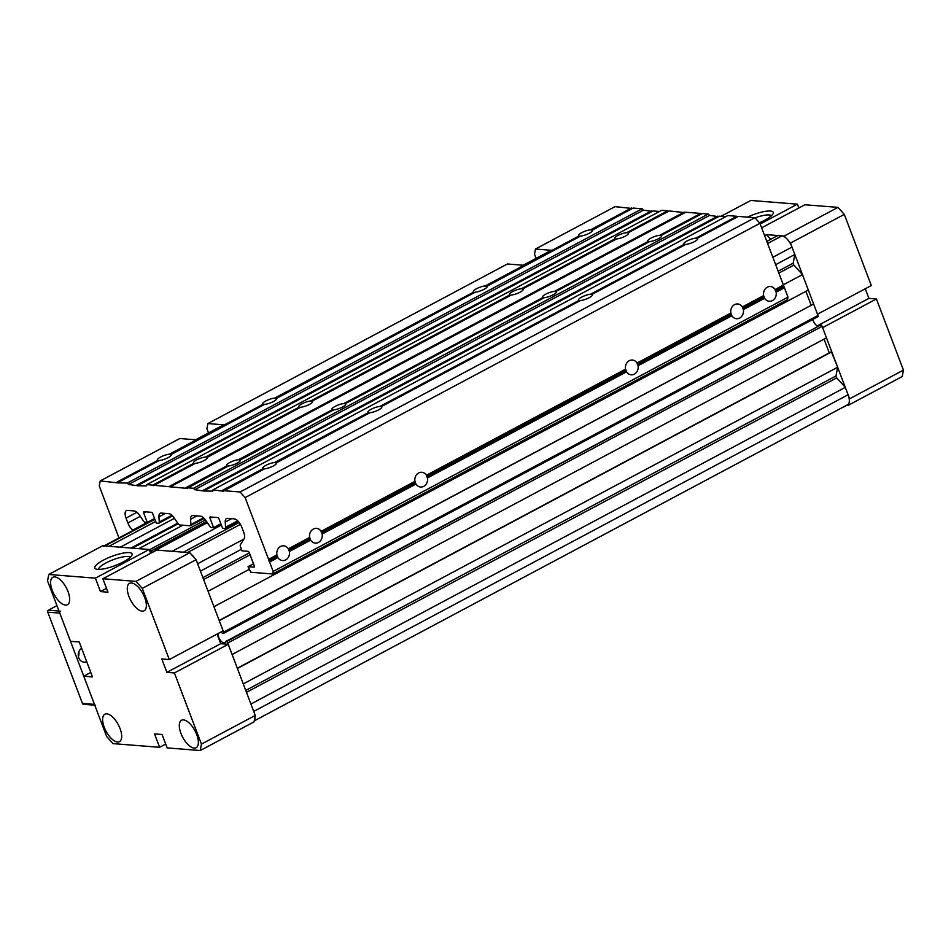 <?xml version="1.0" encoding="UTF-8"?>
<svg xmlns="http://www.w3.org/2000/svg" width="951" height="951" viewBox="0 0 951 951"><rect width="100%" height="100%" fill="white"/><g stroke="black" fill="none" stroke-linecap="round" stroke-linejoin="round"><path stroke-width="1.43" d="M129.205 552.602A19.923 4.886 159.2 0 1 131.916 555.289A19.923 4.886 159.2 0 1 117.258 564.739A19.923 4.886 159.2 0 1 97.727 569.364A19.923 4.886 159.2 0 1 95.885 568.983A19.923 4.886 159.2 0 1 105.157 559.259A19.923 4.886 159.2 0 1 129.205 552.602M130.192 557.381A16.963 4.161 -20.8 0 0 127.886 556.525A16.963 4.161 -20.8 0 0 109.829 561.078A16.963 4.161 -20.8 0 0 98.559 569.399M183.484 719.907A15.549 6.942 62 0 1 195.918 732.674A15.549 6.942 62 0 1 196.156 747.724A15.549 6.942 62 0 1 194.194 748.092A15.549 6.942 62 0 1 181.76 735.337A15.549 6.942 62 0 1 181.534 720.276A15.549 6.942 62 0 1 183.484 719.907M54.789 576.9A15.549 6.942 62 0 1 67.224 589.668A15.549 6.942 62 0 1 67.45 604.729A15.549 6.942 62 0 1 65.5 605.098A15.549 6.942 62 0 1 53.066 592.33A15.549 6.942 62 0 1 52.828 577.269A15.549 6.942 62 0 1 54.789 576.9M131.476 582.975A15.549 6.942 62 0 1 143.91 595.742A15.549 6.942 62 0 1 144.136 610.804A15.549 6.942 62 0 1 142.186 611.172A15.549 6.942 62 0 1 129.752 598.405A15.549 6.942 62 0 1 129.514 583.343A15.549 6.942 62 0 1 131.476 582.975M106.797 713.832A15.549 6.942 62 0 1 119.232 726.6A15.549 6.942 62 0 1 119.469 741.661A15.549 6.942 62 0 1 117.508 742.03A15.549 6.942 62 0 1 105.074 729.262A15.549 6.942 62 0 1 104.848 714.201A15.549 6.942 62 0 1 106.797 713.832M150.65 553.316L149.188 549.488L102.577 545.803L48.763 574.475L47.55 580.895L70.493 641.295L79.218 641.984L92.473 676.898L83.759 676.209L106.702 736.609L113.014 743.623L159.625 747.308L154.526 733.887L162.05 734.481L167.15 747.902L200.221 750.529L201.434 744.11L174.402 672.963L166.889 672.369L161.789 658.948L169.302 659.542L142.281 588.384L135.969 581.382L102.886 578.755L107.986 592.188L100.473 591.593L95.373 578.16L48.763 574.475M169.302 659.542L223.128 630.87L196.096 559.711L189.796 552.709L156.713 550.082L102.886 578.755M200.221 750.529L254.048 721.857L255.26 715.437L228.228 644.291L220.715 643.696L217.066 634.091M165.688 744.086L159.625 747.308M149.188 549.488L95.373 578.16M106.536 588.36L100.473 591.593M189.796 552.709L135.969 581.382M196.096 559.711L142.281 588.384M220.715 643.696L166.889 672.369M228.228 644.291L174.402 672.963M255.26 715.437L201.434 744.11M90.797 672.452L83.759 676.209M820.856 324.957L226.481 641.616A1.486 0.666 62 0 1 227.741 643.019L232.103 654.49L826.478 337.843L822.116 326.359A1.486 0.666 62 0 0 820.856 324.957L225.625 641.545A6.3 2.805 62 0 1 224.805 642.828A6.3 2.805 62 0 1 224.008 642.983A6.3 2.805 62 0 1 219.943 639.571A6.3 2.805 62 0 1 217.993 633.604M817.658 326.134A6.3 2.805 62 0 1 812.725 319.5M223.687 633.247L817.741 316.766A1.486 0.666 62 0 0 817.931 316.731A1.486 0.666 62 0 0 817.991 315.482L813.628 304.011L219.253 620.658L223.616 632.142A1.486 0.666 62 0 1 223.556 633.39A1.486 0.666 62 0 1 223.366 633.425L222.51 633.354A6.3 2.805 62 0 0 220.953 632.023M226.481 641.616L225.625 641.545M829.272 352.88L824.053 339.127M254.226 720.894L847.662 404.734A11.852 5.29 62 0 0 848.102 394.76L845.296 387.378L836.725 377.856A1.486 0.666 62 0 1 836 375.954L837.653 367.241L831.364 351.763L237.322 668.244M831.78 351.799L237.405 668.458L243.278 683.9L837.653 367.241M845.296 387.378L250.921 704.025L253.727 711.407L848.102 394.76M254.975 716.947A11.852 5.29 62 0 1 254.333 720.347M103.338 546.266A11.852 5.29 62 0 1 104.836 545.981L108.973 546.302L155.667 521.433M174.425 518.331L120.242 547.205L131 548.049L177.73 523.157M178.194 523.799L132.451 548.168M182.854 525.214L138.822 548.668L149.913 549.547A1.486 0.666 62 0 1 151.173 550.95L151.756 552.483L155.607 550.427M155.607 550.677A1.486 0.666 62 0 1 155.809 550.07A1.486 0.666 62 0 1 156 550.035L172.131 551.307L221.369 525.071M770.702 239.319L766.506 234.647L764.628 235.658M766.506 234.647L784.171 236.05L785.657 237.702M249.079 569.411L208.079 591.26L213.951 606.702L808.326 290.043L802.454 274.601L793.883 265.079A1.486 0.666 62 0 1 793.17 263.177L794.81 254.476L792.005 247.082A11.852 5.29 62 0 0 781.912 235.872L777.775 235.539L766.803 241.388M239.176 522.491L183.4 552.198L187.537 552.531L240.413 524.358M191.282 554.35A11.852 5.29 62 0 1 194.61 558.059M241.435 549.286L200.435 571.123L197.63 563.741L243.955 539.062M794.81 254.476L775.647 264.675M802.454 274.601L783.291 284.813M811.12 305.093L805.901 291.339M813.628 304.011L219.17 620.456M86.707 661.694A7.406 6.372 -85.5 0 1 84.033 662.146A7.406 6.372 -85.5 0 1 78.767 657.878A7.406 6.372 -85.5 0 1 81.62 648.309M78.79 651.899A7.406 6.372 -85.5 0 1 78.41 656.665M94.767 705.19L83.486 704.299A1.486 1.272 -85.5 0 1 82.44 703.443L47.764 612.159A1.486 1.272 -85.5 0 1 48.418 610.185L56.953 605.644M95.516 705.25A1.486 1.272 -85.5 0 1 94.47 704.394L59.794 613.11A1.486 1.272 -85.5 0 1 60.448 611.148M239.961 459.892L238.475 459.702A7.406 1.819 -20.8 0 0 229.738 462.519A7.406 1.819 -20.8 0 0 226.576 465.455A7.406 1.819 -20.8 0 0 227.016 465.812L227.646 466.454M239.771 460.272L333.825 409.833A7.406 1.819 -20.8 0 0 342.562 407.016A7.406 1.819 -20.8 0 0 345.724 404.092A7.406 1.819 -20.8 0 0 345.284 403.723L544.424 297.627A7.406 1.819 -20.8 0 0 553.161 294.822A7.406 1.819 -20.8 0 0 556.335 291.886A7.406 1.819 -20.8 0 0 555.895 291.529L649.735 241.53A7.406 1.819 -20.8 0 0 658.472 238.713A7.406 1.819 -20.8 0 0 661.634 235.789A7.406 1.819 -20.8 0 0 661.195 235.42L702.266 213.547L708.281 214.023L709.541 215.425L718.576 216.638M118.982 537.933L99.273 486.044L100.235 480.909L117.888 482.906L127.303 483.049L128.563 484.451L137.871 485.795L146.609 485.878L146.858 484.594L187.062 488.386L228.525 465.931A7.406 1.819 -20.8 0 0 237.263 463.113A7.406 1.819 -20.8 0 0 240.425 460.189A7.406 1.819 -20.8 0 0 239.985 459.82M206.878 457.276L205.404 457.086A7.406 1.819 -20.8 0 0 196.667 459.904A7.406 1.819 -20.8 0 0 193.493 462.828A7.406 1.819 -20.8 0 0 193.933 463.196L194.563 463.838M206.688 457.645L300.742 407.218A7.406 1.819 -20.8 0 0 309.479 404.401A7.406 1.819 -20.8 0 0 312.641 401.477A7.406 1.819 -20.8 0 0 312.201 401.108L511.353 295.012A7.406 1.819 -20.8 0 0 520.09 292.195A7.406 1.819 -20.8 0 0 523.252 289.27A7.406 1.819 -20.8 0 0 522.812 288.902L616.652 238.915A7.406 1.819 -20.8 0 0 625.389 236.098A7.406 1.819 -20.8 0 0 628.552 233.173A7.406 1.819 -20.8 0 0 628.112 232.805L669.183 210.932L684.91 212.667M154.371 485.188L195.442 463.315A7.406 1.819 -20.8 0 0 204.18 460.498A7.406 1.819 -20.8 0 0 207.342 457.574A7.406 1.819 -20.8 0 0 206.902 457.205M345.261 403.795L343.786 403.604A7.406 1.819 -20.8 0 0 335.049 406.422A7.406 1.819 -20.8 0 0 331.875 409.346A7.406 1.819 -20.8 0 0 332.315 409.715L332.945 410.356M312.178 401.179L310.704 400.989A7.406 1.819 -20.8 0 0 301.966 403.806A7.406 1.819 -20.8 0 0 298.804 406.731A7.406 1.819 -20.8 0 0 299.244 407.099L299.862 407.741M661.171 235.491L659.685 235.301A7.406 1.819 -20.8 0 0 650.948 238.119A7.406 1.819 -20.8 0 0 647.786 241.055A7.406 1.819 -20.8 0 0 648.225 241.411L648.855 242.053M628.088 232.876L626.614 232.686A7.406 1.819 -20.8 0 0 617.865 235.503A7.406 1.819 -20.8 0 0 614.703 238.428A7.406 1.819 -20.8 0 0 615.142 238.796L615.773 239.438M555.86 291.588L554.385 291.41A7.406 1.819 -20.8 0 0 545.648 294.216A7.406 1.819 -20.8 0 0 542.486 297.152A7.406 1.819 -20.8 0 0 542.926 297.508L543.544 298.15M522.788 288.973L521.303 288.783A7.406 1.819 -20.8 0 0 512.565 291.6A7.406 1.819 -20.8 0 0 509.403 294.537A7.406 1.819 -20.8 0 0 509.843 294.893L510.473 295.535M276.04 462.745L274.566 462.566A7.406 1.819 -20.8 0 0 265.828 465.384A7.406 1.819 -20.8 0 0 262.666 468.308A7.406 1.819 -20.8 0 0 263.106 468.665L263.724 469.307M275.861 463.125L369.915 412.686A7.406 1.819 -20.8 0 0 378.653 409.869A7.406 1.819 -20.8 0 0 381.815 406.945A7.406 1.819 -20.8 0 0 381.375 406.576L580.514 300.492A7.406 1.819 -20.8 0 0 589.251 297.675A7.406 1.819 -20.8 0 0 592.414 294.751A7.406 1.819 -20.8 0 0 591.974 294.382L685.814 244.383A7.406 1.819 -20.8 0 0 694.551 241.578A7.406 1.819 -20.8 0 0 697.725 238.642A7.406 1.819 -20.8 0 0 697.285 238.285L738.345 216.4L754.892 217.708L759.932 223.319L787.987 297.152L787.499 299.72L272.687 573.988L250.886 572.264L248.045 566.701L253.501 563.788M187.454 487.815L193.469 488.291L194.729 489.694L204.18 491.037L212.774 491.12L213.012 489.836L223.14 491.239L264.604 468.784A7.406 1.819 -20.8 0 0 273.341 465.978A7.406 1.819 -20.8 0 0 276.515 463.042A7.406 1.819 -20.8 0 0 276.075 462.685M381.351 406.648L379.865 406.457A7.406 1.819 -20.8 0 0 371.128 409.275A7.406 1.819 -20.8 0 0 367.966 412.211A7.406 1.819 -20.8 0 0 368.406 412.568L369.036 413.209M591.95 294.453L590.476 294.263A7.406 1.819 -20.8 0 0 581.739 297.081A7.406 1.819 -20.8 0 0 578.577 300.005A7.406 1.819 -20.8 0 0 579.016 300.373L579.635 301.015M697.249 238.344L695.775 238.166A7.406 1.819 -20.8 0 0 687.038 240.983A7.406 1.819 -20.8 0 0 683.876 243.908A7.406 1.819 -20.8 0 0 684.316 244.264L684.934 244.906M591.997 230.023L590.523 229.833A7.406 1.819 -20.8 0 0 581.786 232.65A7.406 1.819 -20.8 0 0 578.612 235.575A7.406 1.819 -20.8 0 0 579.064 235.943L485.224 285.93A7.406 1.819 -20.8 0 0 476.475 288.747A7.406 1.819 -20.8 0 0 473.313 291.672A7.406 1.819 -20.8 0 0 473.753 292.04L274.613 398.136A7.406 1.819 -20.8 0 0 265.876 400.942A7.406 1.819 -20.8 0 0 262.714 403.878A7.406 1.819 -20.8 0 0 263.154 404.234L169.314 454.233A7.406 1.819 -20.8 0 0 160.576 457.051A7.406 1.819 -20.8 0 0 157.414 459.975A7.406 1.819 -20.8 0 0 157.854 460.343L116.783 482.216M591.807 230.392L633.093 208.067L642.115 208.78L643.375 210.183L652.267 211.384M485.224 285.93L486.508 286.489L580.562 236.062A7.406 1.819 -20.8 0 0 589.299 233.245A7.406 1.819 -20.8 0 0 592.461 230.308A7.406 1.819 -20.8 0 0 592.021 229.952M274.613 398.136L275.909 398.695L475.262 292.159A7.406 1.819 -20.8 0 0 484 289.342A7.406 1.819 -20.8 0 0 487.162 286.417A7.406 1.819 -20.8 0 0 486.722 286.049M169.314 454.233L170.609 454.792L264.651 404.353A7.406 1.819 -20.8 0 0 273.389 401.548A7.406 1.819 -20.8 0 0 276.563 398.612A7.406 1.819 -20.8 0 0 276.123 398.255M118.281 482.335L159.352 460.462A7.406 1.819 -20.8 0 0 168.089 457.645A7.406 1.819 -20.8 0 0 171.251 454.709A7.406 1.819 -20.8 0 0 170.811 454.352M223.544 490.668L240.08 491.976L245.12 497.587L268.586 559.343L276.896 554.909L277.906 557.595A7.406 6.372 -85.5 0 0 282.554 560.579A7.406 6.372 -85.5 0 0 289.377 551.485L288.355 548.81L309.657 537.458L310.668 540.144A7.406 6.372 -85.5 0 0 315.316 543.128A7.406 6.372 -85.5 0 0 322.139 534.034L321.117 531.347L414.957 481.361L415.979 484.047A7.406 6.372 -85.5 0 0 420.615 487.031A7.406 6.372 -85.5 0 0 427.439 477.937L426.417 475.25L625.556 369.154L626.578 371.841A7.406 6.372 -85.5 0 0 631.214 374.825A7.406 6.372 -85.5 0 0 638.038 365.731L637.027 363.056L730.867 313.057L731.878 315.744A7.406 6.372 -85.5 0 0 736.514 318.728A7.406 6.372 -85.5 0 0 743.349 309.634L742.327 306.947L763.617 295.606L764.64 298.293A7.406 6.372 -85.5 0 0 769.276 301.277A7.406 6.372 -85.5 0 0 776.111 292.183L775.089 289.496L783.398 285.074M268.586 559.343L269.608 562.029L277.906 557.595M100.235 480.909L179.798 438.518L195.585 439.778L223.675 424.812L207.877 423.564L507.406 263.986L523.193 265.234L551.283 250.279L535.484 249.031L615.047 206.64L632.284 208.507M590.523 229.833L631.595 207.948M536.114 258.351L534.521 254.155L535.484 249.031M208.507 432.895L206.914 428.699L207.877 423.564M248.045 566.701L254.06 567.176A1.486 0.666 -118 0 0 254.25 567.141A1.486 0.666 -118 0 0 254.297 565.893L249.305 552.733A1.486 0.666 -118 0 0 248.045 551.33L242.029 550.855L240.52 546.896A2.96 1.32 62 0 1 240.389 544.638L244.05 538.908A8.892 3.97 -118 0 0 243.658 532.12L241.816 527.27A8.892 3.97 -118 0 0 234.243 518.866L227.622 518.331A8.892 3.97 -118 0 0 226.504 518.545A8.892 3.97 -118 0 0 225.244 522.051L225.542 527.282A2.96 1.32 62 0 1 225.125 528.459A2.96 1.32 62 0 1 224.757 528.53L222.617 528.352L219.039 518.961A1.486 0.666 -118 0 0 217.779 517.558L210.266 516.964A1.486 0.666 -118 0 0 210.076 516.999A1.486 0.666 -118 0 0 210.028 518.247L213.595 527.639L211.455 527.472A2.96 1.32 62 0 1 209.636 526.022L205.868 520.518A8.892 3.97 -118 0 0 200.423 516.179L192.958 515.597A8.892 3.97 -118 0 0 191.84 515.799A8.892 3.97 -118 0 0 190.58 519.305L190.889 524.548A2.96 1.32 62 0 1 190.462 525.713A2.96 1.32 62 0 1 190.093 525.784L179.798 524.964A2.96 1.32 62 0 1 177.992 523.525L174.211 518.01A8.892 3.97 -118 0 0 168.779 513.683L161.313 513.088A8.892 3.97 -118 0 0 160.184 513.302A8.892 3.97 -118 0 0 158.936 516.809L159.233 522.04A2.96 1.32 62 0 1 158.817 523.205A2.96 1.32 62 0 1 158.437 523.276L156.309 523.109L152.731 513.706A1.486 0.666 -118 0 0 151.471 512.304L143.958 511.709A1.486 0.666 -118 0 0 143.767 511.745A1.486 0.666 -118 0 0 143.708 512.993L147.286 522.396L145.146 522.23A2.96 1.32 62 0 1 143.328 520.779L139.559 515.276A8.892 3.97 -118 0 0 134.115 510.937L127.493 510.414A8.892 3.97 -118 0 0 126.364 510.616A8.892 3.97 -118 0 0 126.031 518.105L127.874 522.955A8.892 3.97 -118 0 0 132.783 530.099L133.14 530.385M185.944 487.697L227.016 465.812M152.861 485.069L193.933 463.196M238.475 459.702L332.315 409.715M205.404 457.086L299.244 407.099M554.385 291.41L648.225 241.411M521.303 288.783L615.142 238.796M343.786 403.604L542.926 297.508M310.704 400.989L509.843 294.893M222.035 490.55L263.106 468.665M274.566 462.566L368.406 412.568M379.865 406.457L579.016 300.373M590.476 294.263L684.316 244.264M579.682 236.585L579.064 235.943M474.383 292.682L473.753 292.04M263.772 404.876L263.154 404.234M158.472 460.985L157.854 460.343M322.139 534.034L415.979 484.047M289.377 551.485L310.668 540.144M427.439 477.937L626.578 371.841M638.038 365.731L731.878 315.744M743.349 309.634L764.64 298.293M269.608 562.029L273.175 571.42L787.987 297.152M273.175 571.42L272.687 573.988M776.111 292.183L784.42 287.761M414.957 481.361A7.406 6.372 -85.5 0 1 421.78 472.267A7.406 6.372 -85.5 0 1 426.417 475.25M625.556 369.154A7.406 6.372 -85.5 0 1 632.391 360.06A7.406 6.372 -85.5 0 1 637.027 363.056M730.867 313.057A7.406 6.372 -85.5 0 1 737.691 303.963A7.406 6.372 -85.5 0 1 742.327 306.947M763.617 295.606A7.406 6.372 -85.5 0 1 770.453 286.513A7.406 6.372 -85.5 0 1 775.089 289.496M245.12 497.587L759.932 223.319M276.896 554.909A7.406 6.372 -85.5 0 1 283.719 545.815A7.406 6.372 -85.5 0 1 288.355 548.81M309.657 537.458A7.406 6.372 -85.5 0 1 316.481 528.364A7.406 6.372 -85.5 0 1 321.117 531.347M240.08 491.976L754.892 217.708M695.775 238.166L736.847 216.281L737.536 216.84M213.012 489.836L727.824 215.568L736.847 216.281M204.572 490.466L719.384 216.198L725.696 216.697M203.074 490.347L717.886 216.079M194.729 489.694L709.541 215.425M193.469 488.291L708.281 214.023M659.685 235.301L700.756 213.428L701.446 213.975M170.907 486.508L685.719 212.239L700.756 213.428M169.409 486.389L684.221 212.121M626.614 232.686L667.673 210.813L668.375 211.36M146.858 484.594L661.658 210.337L667.673 210.813M138.264 485.224L653.075 210.956L659.53 211.467M136.766 485.105L651.578 210.837M128.563 484.451L643.375 210.183M127.303 483.049L642.115 208.78M132.783 530.099L154.561 518.521M213.595 527.639L220.87 523.763M747.474 217.125A19.923 4.886 159.2 0 1 770.369 211.015A19.923 4.886 159.2 0 1 773.092 213.702A19.923 4.886 159.2 0 1 759.409 222.736M771.368 215.794A16.963 4.161 -20.8 0 0 769.05 214.938A16.963 4.161 -20.8 0 0 755.035 217.874M848.708 403.688L848.423 405.197L847.008 405.09M817.194 325.908L868.905 298.364L876.418 298.959L822.603 327.631L849.623 398.778L849.338 400.3M817.503 314.21L871.318 285.538L844.298 214.391L790.471 243.064L817.503 314.21M788.985 241.411L790.471 243.064M721.013 216.329L750.779 200.471L797.39 204.168L798.84 207.984M760.194 223.984L797.39 204.168M848.423 405.197L902.237 376.525L903.45 370.105L849.623 398.778M876.418 298.959L903.45 370.105M865.255 288.771L868.905 298.364M784.171 236.05L837.986 207.377L844.298 214.391M761.644 227.812L804.903 204.762L837.986 207.377M817.991 315.482L223.616 632.142M822.116 326.359L227.741 643.019M836 375.954L245.75 690.414M836.725 377.856L246.475 692.316M154.87 519.329L104.836 545.981M205.464 519.947L149.913 549.547M206.51 521.469L151.173 550.95M207.342 522.67L156 550.035M781.912 235.872L767.6 243.492M792.005 247.082L772.842 257.293M793.17 263.177L778.12 271.201M249.364 552.9L202.908 577.637M793.883 265.079L778.845 273.092M250.089 554.79L203.633 579.539M82.44 703.443L94.47 704.394M47.764 612.159L59.794 613.11M48.418 610.185L58.998 611.029M775.243 290.352L783.446 285.989M742.481 307.815L763.57 296.581M637.182 363.912L730.808 314.032M426.583 476.106L625.508 370.129M288.522 549.666L309.598 538.432M268.634 560.258L276.836 555.883M321.272 532.215L414.898 482.335M126.031 518.105L136.92 512.304M127.874 522.955L140.284 516.334M186.681 488.279L187.395 487.899M153.598 485.664L154.324 485.272M222.772 491.132L223.485 490.752M117.508 482.799L118.233 482.419M321.581 533.012L415.207 483.132M268.943 561.054L277.145 556.692M288.819 550.463L309.907 539.241M426.88 476.915L625.806 370.938M637.491 364.72L731.117 314.84M742.79 308.611L763.879 297.378M775.552 291.161L783.755 286.798M203.799 490.93L204.524 490.55M170.134 486.971L170.859 486.591M137.491 485.688L138.216 485.307M143.708 512.993L145.836 511.864M159.233 522.04L171.881 515.299M158.936 516.809L165.319 513.409M190.889 524.548L203.526 517.808M190.58 519.305L196.964 515.906M210.028 518.247L212.156 517.106M225.542 527.282L237.702 520.815M225.244 522.051L231.628 518.652M817.931 316.731L223.556 633.39M154.704 518.901L103.992 545.91M207.306 522.634L155.809 550.07M158.817 523.205L172.511 515.906M190.462 525.713L204.156 518.414M225.125 528.459L238.297 521.433"/></g></svg>
